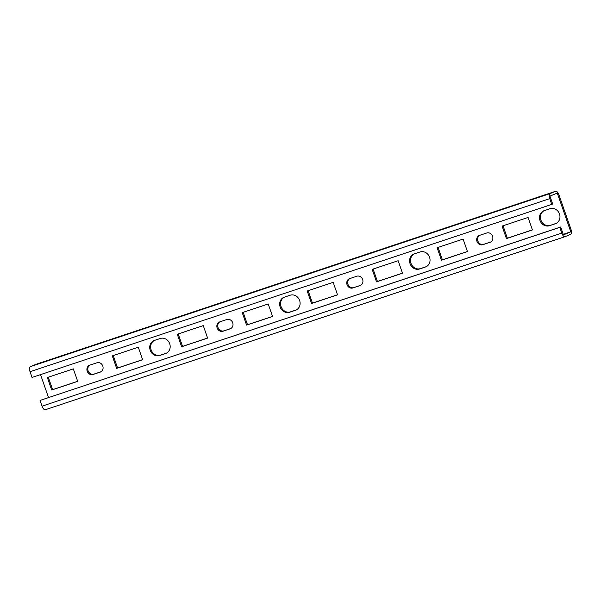 <?xml version="1.0" encoding="UTF-8"?>
<svg xmlns="http://www.w3.org/2000/svg" width="601" height="601" viewBox="0 0 601 601"><rect width="100%" height="100%" fill="white"/><g stroke="black" fill="none" stroke-linecap="round" stroke-linejoin="round"><path stroke-width="0.9" d="M556.173 223.399L550.358 225.337A7.986 7.189 67.5 0 1 540.915 220.071A7.986 7.189 67.5 0 1 544.221 210.635A7.986 7.189 -112.5 0 0 543.755 210.808A7.986 7.189 -112.5 0 0 539.991 220.454A7.986 7.189 -112.5 0 0 549.442 225.721L555.286 223.775A7.986 7.189 -112.5 0 0 555.722 223.61A7.986 7.189 -112.5 0 0 559.396 213.723A7.986 7.189 -112.5 0 0 550.035 208.697L544.19 210.643M490.664 242.008L483.745 244.314A4.943 4.447 67.5 0 1 477.9 241.054A4.943 4.447 67.5 0 1 479.801 235.284M479.575 235.359A4.943 4.447 -112.5 0 0 479.305 235.464A4.943 4.447 -112.5 0 0 476.976 241.437A4.943 4.447 -112.5 0 0 482.828 244.697L489.973 242.316A4.943 4.447 -112.5 0 0 490.243 242.218A4.943 4.447 -112.5 0 0 492.519 236.095A4.943 4.447 -112.5 0 0 486.72 232.985L479.575 235.359M426.252 266.664L420.43 268.602A7.986 7.189 67.5 0 1 410.986 263.336A7.986 7.189 67.5 0 1 414.292 253.892M414.262 253.907A7.986 7.189 -112.5 0 0 413.826 254.065A7.986 7.189 -112.5 0 0 410.07 263.711A7.986 7.189 -112.5 0 0 419.513 268.985L425.358 267.032A7.986 7.189 -112.5 0 0 425.793 266.874A7.986 7.189 -112.5 0 0 429.467 256.98A7.986 7.189 -112.5 0 0 420.107 251.962L414.262 253.907M360.735 285.272L353.816 287.579A4.943 4.447 67.5 0 1 347.971 284.318A4.943 4.447 67.5 0 1 349.872 278.548M349.647 278.624A4.943 4.447 -112.5 0 0 349.376 278.729A4.943 4.447 -112.5 0 0 347.055 284.694A4.943 4.447 -112.5 0 0 352.9 287.954L360.044 285.58A4.943 4.447 -112.5 0 0 360.315 285.475A4.943 4.447 -112.5 0 0 362.591 279.352A4.943 4.447 -112.5 0 0 356.799 276.242L349.647 278.624M296.323 309.928L290.508 311.866A7.986 7.189 67.5 0 1 281.058 306.593A7.986 7.189 67.5 0 1 284.363 297.157A7.986 7.189 -112.5 0 0 283.897 297.33A7.986 7.189 -112.5 0 0 280.141 306.976A7.986 7.189 -112.5 0 0 289.584 312.242L295.429 310.296A7.986 7.189 -112.5 0 0 295.872 310.131A7.986 7.189 -112.5 0 0 299.538 300.245A7.986 7.189 -112.5 0 0 290.185 295.219L284.333 297.164M230.814 328.537L223.895 330.835A4.943 4.447 67.5 0 1 218.043 327.575A4.943 4.447 67.5 0 1 219.951 321.813M219.726 321.888A4.943 4.447 -112.5 0 0 219.455 321.986A4.943 4.447 -112.5 0 0 217.126 327.958A4.943 4.447 -112.5 0 0 222.971 331.219L230.115 328.837A4.943 4.447 -112.5 0 0 230.386 328.739A4.943 4.447 -112.5 0 0 232.662 322.617A4.943 4.447 -112.5 0 0 226.87 319.507L219.726 321.888M166.394 353.185L160.58 355.123A7.986 7.189 67.5 0 1 151.129 349.857A7.986 7.189 67.5 0 1 154.442 340.421M154.412 340.429A7.986 7.189 -112.5 0 0 153.969 340.594A7.986 7.189 -112.5 0 0 150.212 350.24A7.986 7.189 -112.5 0 0 159.656 355.507L165.508 353.561A7.986 7.189 -112.5 0 0 165.944 353.396A7.986 7.189 -112.5 0 0 169.61 343.509A7.986 7.189 -112.5 0 0 160.257 338.483L154.412 340.429M100.885 371.794L93.966 374.1A4.943 4.447 67.5 0 1 88.114 370.84A4.943 4.447 67.5 0 1 90.022 365.077M89.797 365.153A4.943 4.447 -112.5 0 0 89.526 365.25A4.943 4.447 -112.5 0 0 87.198 371.223A4.943 4.447 -112.5 0 0 93.042 374.483L100.194 372.102A4.943 4.447 -112.5 0 0 100.465 372.004A4.943 4.447 -112.5 0 0 102.733 365.881A4.943 4.447 -112.5 0 0 96.941 362.771L89.797 365.153M551.763 204.4L552.68 204.017L549.93 196.121L557.277 193.064L570.785 231.836L563.43 234.886L560.68 226.99L559.756 227.373L561.762 233.113A4.56 1.983 71.6 0 0 565.038 236.681A4.56 1.983 71.6 0 0 565.098 236.659L570.612 234.367A4.56 1.983 71.6 0 0 570.95 229.297L558.953 194.837A4.56 1.983 71.6 0 0 555.67 191.268A4.56 1.983 71.6 0 0 555.609 191.291L550.095 193.582A4.56 1.983 71.6 0 0 549.757 198.653L551.763 204.4L32.048 377.443L30.05 371.703A4.56 1.983 71.6 0 1 30.388 366.633L35.902 364.341A4.56 1.983 71.6 0 1 35.962 364.319A4.56 1.983 71.6 0 1 36.022 364.304M559.756 227.373L40.049 400.416L42.047 406.163A4.56 1.983 71.6 0 0 45.33 409.732A4.56 1.983 71.6 0 0 45.391 409.709L564.978 236.696M48.508 397.524L40.53 374.618M528.076 217.449L502.09 226.104L506.44 238.597L532.426 229.943L528.076 217.449M463.108 239.085L437.122 247.732L441.472 260.225L467.458 251.571L463.108 239.085M398.147 260.714L372.162 269.368L376.511 281.861L402.497 273.207L398.147 260.714M333.187 282.342L307.201 290.997L311.551 303.49L337.537 294.836L333.187 282.342M268.219 303.978L242.233 312.625L246.583 325.118L272.569 316.472L268.219 303.978M203.258 325.607L177.272 334.261L181.622 346.754L207.608 338.1L203.258 325.607M138.29 347.235L112.304 355.89L116.654 368.383L142.64 359.729L138.29 347.235M73.33 368.871L47.344 377.526L51.694 390.011L77.679 381.365L73.33 368.871M563.242 234.345L570.785 231.836M560.68 226.99L40.049 400.416M532.403 229.875L507.357 238.214L503.029 225.788M467.435 251.503L442.396 259.842L438.069 247.424M402.475 273.139L377.428 281.478L373.101 269.053M337.507 294.768L312.467 303.107L308.14 290.681M272.546 316.404L247.507 324.735L243.18 312.317M207.585 338.032L182.539 346.371L178.212 333.946M142.617 359.661L117.578 368L113.251 355.574M77.657 381.297L52.61 389.636L48.283 377.21M51.694 390.011L52.61 389.636M116.654 368.383L117.578 368M181.622 346.754L182.539 346.371M246.583 325.118L247.507 324.735M311.551 303.49L312.467 303.107M376.511 281.861L377.428 281.478M441.472 260.225L442.396 259.842M506.44 238.597L507.357 238.214M549.757 198.653L30.05 371.703M561.762 233.113L42.047 406.163M555.609 191.291L35.902 364.341M550.095 193.582L30.388 366.633M93.042 374.483L93.966 374.1M100.194 372.102L100.728 371.884M165.508 353.561L166.364 353.2M159.656 355.507L160.58 355.123M222.971 331.219L223.895 330.835M230.115 328.837L230.649 328.619M295.429 310.296L296.293 309.943M289.584 312.242L290.508 311.866M352.9 287.954L353.816 287.579M360.044 285.58L360.577 285.355M425.358 267.032L426.222 266.679M419.513 268.985L420.43 268.602M482.828 244.697L483.745 244.314M489.973 242.316L490.506 242.098M555.286 223.775L556.15 223.414M549.442 225.721L550.358 225.337M565.038 236.681L45.33 409.732M555.67 191.268L35.962 364.319"/></g></svg>
